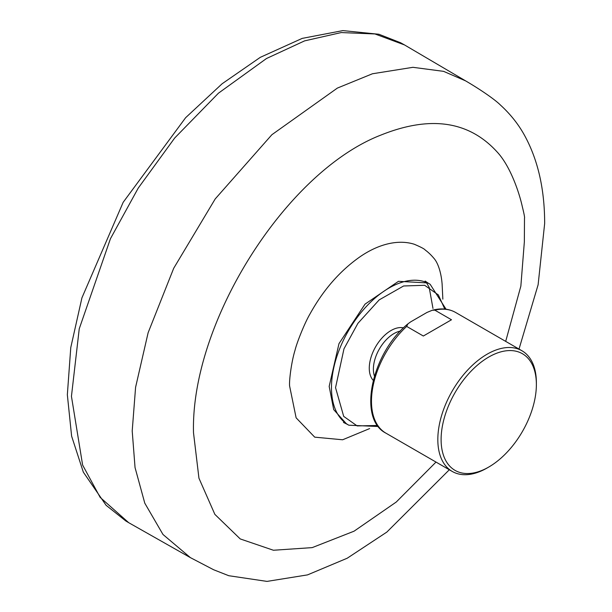 <?xml version="1.0" encoding="UTF-8"?>
<svg xmlns="http://www.w3.org/2000/svg" width="612" height="612" viewBox="0 0 612 612"><rect width="100%" height="100%" fill="white"/><g stroke="black" fill="none" stroke-linecap="round" stroke-linejoin="round"><path stroke-width="0.92" d="M442.843 299.146L442.132 284.381C441.436 274.444 438.559 263.298 433.694 258.057C430.963 254.822 428.117 252.129 425.172 249.987C424.544 249 420.918 247.087 414.301 244.257C399.46 239.552 380.197 243.01 360.292 256.589C340.142 270.634 323.365 289.774 309.963 314.002C304.034 324.176 296.445 343.975 295.053 350.186C291.511 361.424 289.063 380.389 289.598 385.981L296.124 417.828L314.713 437.152L342.628 439.776L369.648 428.576M346.537 423.948L348.825 425.202A81.35 46.963 120 0 1 331.475 387.679A81.35 46.963 120 0 1 367.307 305.464A81.35 46.963 120 0 1 430.167 284.312L427.941 282.958L398.481 281.321L365.035 304.133L338.979 343.646L329.172 386.394L333.693 409.596L346.537 423.948L343.485 422.471M465.625 80.883L404.532 44.944L374.949 33.958L341.205 32.566L304.577 40.882L266.48 58.523L218.469 93.169L174.695 138.006L138.236 188.098L110.451 238.695L79.246 328.774L71.443 396.339L82.62 465.043L100.154 497.38L128.704 522.686L190.378 557.624L162.983 534.483L144.784 503.171L135.045 467.568L132.207 430.955L135.589 387.297L148.127 332.721L173.709 268.263L215.202 198.938L271.881 134.716L337.365 88.09L372.433 73.769L412.932 67.312L443.608 71.359L465.61 80.876C481.262 90.041 495.177 99.764 500.486 105.088C510.4 114.146 518.402 124.221 524.499 135.306C537.94 159.763 544.657 189.169 544.657 223.525L538.116 284.764L519.014 349.07M436.004 462.075L396.255 502.031L354.065 531.185L312.204 547.618L273.426 550.249L240.241 538.935L214.866 514.371L198.946 478.202L193.507 432.791C190.523 322.838 285.75 171.704 381.2 134.961C430.328 115.316 468.983 120.992 497.166 152.005C510.201 165.982 519.129 192.076 522.357 206.825C524.124 213.993 524.836 217.773 524.492 218.163L524.354 241.824L520.858 286.102L505.696 341.381M373.228 380.335A30.745 17.748 -60 0 1 369.273 368.179A30.745 17.748 -60 0 1 380.993 339.14A30.745 17.748 -60 0 1 403.515 327.879M487.098 468.004L488.736 467.055L487.098 468.004A69.684 40.231 -60 0 1 452.253 471.454A69.684 40.231 -60 0 1 437.825 439.554A69.684 40.231 -60 0 1 487.098 354.21A69.684 40.231 -60 0 1 521.937 350.76A69.684 40.231 -60 0 1 536.372 382.661L536.372 384.558A67.358 38.893 -60 0 1 488.736 467.055A67.358 38.893 -60 0 1 441.107 439.554A67.358 38.893 -60 0 1 488.736 357.056A67.358 38.893 -60 0 1 536.372 384.558M432.263 310.261C441.038 307.935 448.818 308.662 455.588 312.449A69.684 40.231 120 0 0 434.826 310.146L432.263 310.261L426.992 312.441L410.644 321.881L407.959 323.832L406.674 326.403A69.684 40.231 120 0 0 371.476 401.25A69.684 40.231 120 0 0 385.904 433.151L452.253 471.454M434.826 310.146L451.488 319.77L423.336 336.019L406.674 326.403M377.788 425.47L357.148 425.914L343.699 416.382L335.544 387.656L343.982 348.809L357.921 323.327L379.18 299.888L403.614 285.98L424.674 285.291L438.36 294.93L444.878 309.259M400.363 331.084A29.032 16.761 120 0 0 373.389 369.166A29.032 16.761 120 0 0 374.422 376.005M427.933 282.958L425.133 281.053M432.982 308.471L429.188 287.388L426.289 282.369M430.167 284.312L446.056 309.221M407.959 323.832C372.042 352.657 357.14 418.654 385.904 433.151M455.588 312.449L521.937 350.76M348.825 425.202L378.338 426.51M404.532 44.944L400.631 42.771L378.958 34.272L342.858 30.6L302.206 38.388L260.307 57.329L222.141 83.745L185.612 117.718L123.173 202.304L81.924 297.86L70.77 347.578L67.343 394.74L71.619 436.157L83.324 472.135L106.098 505.29L125.865 521.011L128.704 522.686M190.363 557.616L213.619 569.749L228.781 575.716L267 581.4L307.522 574.89L347.218 558.221L386.838 532.088L449.33 469.764"/></g></svg>
